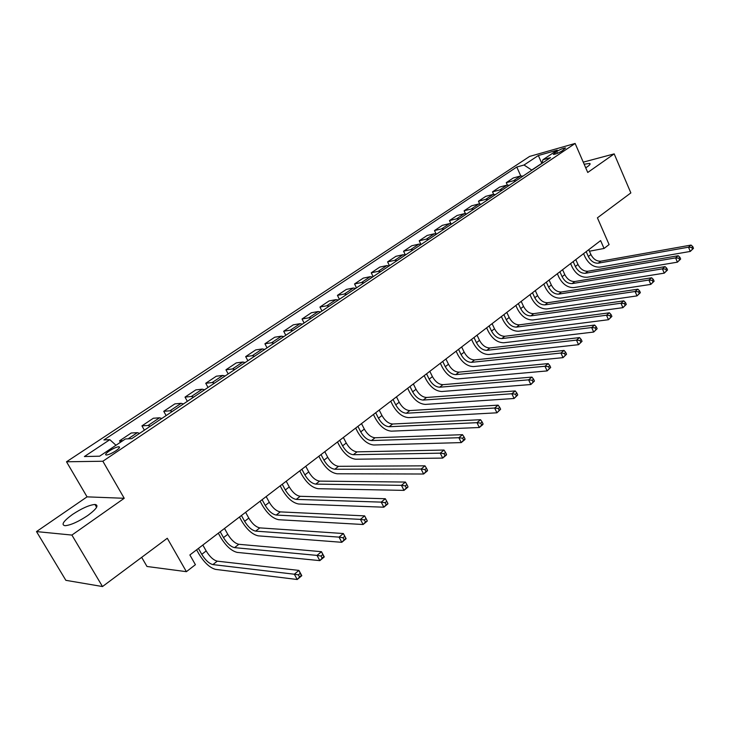 <?xml version="1.0" encoding="UTF-8"?>
<svg xmlns="http://www.w3.org/2000/svg" width="730" height="730" viewBox="0 0 730 730"><rect width="100%" height="100%" fill="white"/><g stroke="black" fill="none" stroke-linecap="round" stroke-linejoin="round"><path stroke-width="1.09" d="M87.782 515.499C96.734 508.846 99.125 505.169 94.973 504.457C89.334 504.977 81.842 508.317 72.471 514.477C63.3 521.202 60.855 524.943 65.125 525.709C70.865 525.116 78.42 521.713 87.782 515.499M585.716 167.809L587.367 166.732C589.831 164.98 590.625 163.876 589.74 163.42L584.155 164.232M115.906 450.784C119.419 448.284 120.377 446.942 118.762 446.751C116.398 447.052 113.241 448.457 109.281 450.976C105.731 453.485 104.764 454.836 106.397 455.036C108.779 454.726 111.955 453.312 115.906 450.784M141.675 557.346L146.986 566.48L186.396 571.672L195.412 564.692L189.873 554.964L600.617 240.608L604.057 248.465L609.094 244.568L597.414 217.832L630.857 192.912L614.186 153.884L583.252 162.142M36.5 531.586L65.855 580.323L102.492 586.546L71.896 535.072L124.228 498.289L102.857 461.241L66.512 461.78L87.053 496.856L36.5 531.586L71.896 535.072M102.857 461.241L575.13 143.454L529.624 156.421L66.512 461.78M556.716 151.493L553.34 154.395C555.493 154.249 558.45 153.063 562.219 150.845L565.577 147.962C563.432 148.099 560.485 149.276 556.716 151.493L557.501 153.273M541.979 163.237L531.723 170.054L524.021 165.017L516.776 167.033L103.897 439.953L109.828 439.679L115.979 445.263M524.021 165.017L538.348 155.517L557.273 150.152L542.91 159.751L541.934 163.392M109.828 439.679L84.397 456.542L99.627 456.195L125.405 438.958L131.719 438.666L550.511 157.643L542.91 159.751M186.396 571.672L167.289 538.265L102.492 586.546M575.13 143.454L587.741 172.472L614.186 153.884M589.429 251.22L604.057 248.465M541.87 163.438L538.348 155.517M516.776 167.033L520.782 175.957M523.018 176.094L520.563 176.003L513.318 177.956L506.273 182.664L507.359 185.046M122.85 440.664L119.547 440.81L120.395 442.307M119.547 440.81L131.263 432.99L137.34 432.662L139.603 433.374M150.343 426.165L148.071 425.48L141.939 425.864L144.367 430.18M141.939 425.864L153.355 418.244L159.542 417.797L161.823 418.463M172.289 411.446L169.99 410.798L163.757 411.3L166.13 415.571M163.757 411.3L174.881 403.873L181.168 403.316L183.467 403.936M193.66 397.102L191.351 396.49L185.018 397.111L187.345 401.345M185.018 397.111L195.859 389.875L202.237 389.2L204.564 389.784M214.492 383.122L212.165 382.547L205.741 383.277L208.023 387.466M205.741 383.277L216.317 376.215L222.787 375.439L225.123 375.987M234.814 369.49L232.459 368.96L225.953 369.781L228.189 373.933M225.953 369.781L236.274 362.892L242.816 362.025L245.171 362.536M254.624 356.194L252.261 355.702L245.672 356.614L247.862 360.729M245.672 356.614L255.737 349.898L262.362 348.931L264.725 349.415M273.951 343.228L271.569 342.762L264.917 343.775L267.052 347.854M264.917 343.775L274.736 337.214L281.433 336.165L283.815 336.603M292.803 330.571L290.421 330.142L283.696 331.238L285.795 335.28M283.696 331.238L293.287 324.832L300.048 323.7L302.439 324.111M311.217 318.216L308.817 317.815L302.037 318.992L304.091 322.998M302.037 318.992L311.4 312.741L318.216 311.527L320.616 311.911M329.193 306.153L326.784 305.788L319.95 307.038L321.966 311.007M319.95 307.038L329.093 300.933L335.964 299.638L338.373 299.993M346.75 294.373L344.341 294.035L337.442 295.358L339.423 299.291M337.442 295.358L346.385 289.39L353.302 288.031L355.72 288.35M363.905 282.857L361.487 282.546L354.543 283.943L356.486 287.839M354.543 283.943L363.284 278.112L370.247 276.679L372.674 276.98M380.668 271.615L378.24 271.323L371.251 272.792L373.158 276.652M371.251 272.792L379.801 267.089L386.809 265.592L389.236 265.866M397.056 260.619L394.62 260.354L387.594 261.878L389.464 265.711M387.594 261.878L395.952 256.303L402.996 254.743L405.433 254.998M413.08 249.87L410.643 249.624L403.571 251.211L405.396 254.98M403.571 251.211L411.747 245.764L418.828 244.139L421.265 244.368M428.747 239.349L426.302 239.139L419.202 240.781L420.863 244.24M419.202 240.781L427.196 235.443L434.313 233.773L436.759 233.974M444.068 229.065L441.632 228.873L434.496 230.571L436.02 233.773M434.496 230.571L442.325 225.351L449.47 223.626L451.906 223.809M459.07 219L456.624 218.827L449.47 220.579L450.866 223.562M449.47 220.579L457.126 215.469L464.298 213.689L466.744 213.853M473.743 209.154L471.297 208.999L464.116 210.797L465.421 213.598M464.116 210.797L471.617 205.796L478.807 203.971L481.252 204.117M488.114 199.509L485.669 199.381L478.46 201.225L479.683 203.862M478.46 201.225L485.806 196.324L493.024 194.454L495.469 194.582M502.185 190.074L499.74 189.955L492.513 191.844L493.653 194.353M492.513 191.844L499.703 187.044L506.939 185.137L509.385 185.237M515.964 180.821L513.519 180.73L506.273 182.664M124.228 498.289L87.053 496.856M586.181 251.649L588.325 256.495C590.807 261.176 594.12 263.402 598.262 263.183L688.509 247.187L691.055 245.07L600.808 261.185L598.262 263.183M588.745 249.687L590.889 254.524C593.362 259.196 596.675 261.413 600.808 261.185M693.5 248.328L692.788 246.63L691.775 247.479L692.487 249.176L693.5 248.328L690.288 251.43L599.996 267.107C593.791 267.426 588.836 264.077 585.122 257.088L583.589 253.638M692.487 249.176L690.288 251.43L688.509 247.187L691.775 247.479M692.788 246.63L691.055 245.07M573.178 261.605L575.359 266.487C577.877 271.204 581.208 273.467 585.341 273.285L675.606 257.891L678.207 255.728L587.951 271.241L585.341 273.285M575.797 259.597L577.968 264.47C580.487 269.188 583.808 271.441 587.951 271.241M680.661 259.041L679.94 257.325L678.9 258.192L679.621 259.907L680.661 259.041L677.422 262.17L587.112 277.245C580.907 277.51 575.924 274.115 572.156 267.052L570.605 263.576M679.621 259.907L677.422 262.17L675.606 257.891L678.9 258.192M679.94 257.325L678.207 255.728M559.901 271.761L562.118 276.688C564.673 281.452 568.022 283.751 572.165 283.596L662.411 268.841L665.076 266.623L574.82 281.515L572.165 283.596M562.584 269.717L564.792 274.626C567.338 279.38 570.678 281.68 574.82 281.515M667.53 269.99L666.8 268.266L665.733 269.151L666.472 270.876L667.53 269.99L664.254 273.157L573.953 287.584C567.748 287.802 562.739 284.353 558.924 277.236L557.337 273.723M666.472 270.876L664.254 273.157L662.411 268.841L665.733 269.151M666.8 268.266L665.076 266.623M546.341 282.145L548.604 287.1C551.196 291.909 554.563 294.254 558.696 294.126L648.915 280.037L651.635 277.774L561.416 292L558.696 294.126M549.079 280.046L551.323 285.001C553.915 289.801 557.273 292.128 561.416 292M654.107 281.196L653.35 279.453L652.264 280.356L653.012 282.108L654.107 281.196L650.795 284.399L560.521 298.15C554.316 298.315 549.279 294.81 545.41 287.629L543.795 284.089M653.012 282.108L650.795 284.399L648.915 280.037L652.264 280.356M653.35 279.453L651.635 277.774M532.498 292.739L534.789 297.74C537.426 302.594 540.802 304.976 544.945 304.885L635.1 291.498L637.892 289.18L547.719 302.713L544.945 304.885M535.291 290.604L537.572 295.595C540.2 300.441 543.576 302.813 547.719 302.713M640.365 292.666L639.599 290.905L638.485 291.827L639.252 293.588L640.365 292.666L637.016 295.896L546.797 308.945C540.601 309.055 535.537 305.487 531.604 298.241L529.962 294.674M639.252 293.588L637.016 295.896L635.1 291.498L638.485 291.827M639.599 290.905L637.892 289.18M518.346 303.57L520.682 308.617C523.355 313.508 526.75 315.926 530.883 315.871L620.965 303.224L623.822 300.86L533.721 313.654L530.883 315.871M521.202 301.39L523.529 306.418C526.193 311.309 529.588 313.718 533.721 313.654M626.294 304.401L625.519 302.621L624.378 303.57L625.154 305.35L626.294 304.401L622.918 307.668L532.772 319.968C526.586 320.032 521.494 316.4 517.506 309.082L515.836 305.487M625.154 305.35L622.918 307.668L620.965 303.224L624.378 303.57M625.519 302.621L623.822 300.86M503.883 314.639L506.264 319.722C508.974 324.658 512.396 327.122 516.521 327.104L606.493 315.232L609.413 312.805L519.422 324.841L516.521 327.104M506.802 312.404L509.175 317.486C511.876 322.414 515.289 324.868 519.422 324.841M611.895 316.409L611.101 314.621L609.933 315.588L610.727 317.386L611.895 316.409L608.482 319.713L518.446 331.238C512.259 331.238 507.14 327.551 503.089 320.169L501.391 316.546M610.727 317.386L608.482 319.713L606.493 315.232L609.933 315.588M611.101 314.621L609.413 312.805M489.109 325.945L491.527 331.082C494.283 336.065 497.714 338.565 501.839 338.592L591.665 327.533L594.658 325.051L504.804 336.274L501.839 338.592M492.084 323.664L494.502 328.792C497.249 333.765 500.68 336.256 504.804 336.274M597.149 328.71L596.337 326.903L595.142 327.898L595.954 329.714L597.149 328.71L593.7 332.05L503.8 342.753C497.623 342.698 492.476 338.948 488.361 331.493L486.636 327.843M595.954 329.714L593.7 332.05L591.665 327.533L595.142 327.898M596.337 326.903L594.658 325.051M473.989 337.515L476.462 342.689C479.254 347.717 482.712 350.272 486.828 350.336L576.481 340.125L579.547 337.588L489.857 347.964L486.828 350.336M477.046 335.179L479.5 340.344C482.284 345.372 485.742 347.909 489.857 347.964M582.038 341.321L581.217 339.487L579.994 340.509L580.815 342.343L582.038 341.321L578.552 344.688L488.826 354.534C482.658 354.415 477.484 350.592 473.305 343.073L471.543 339.386M580.815 342.343L578.552 344.688L576.481 340.125L579.994 340.509M581.217 339.487L579.547 337.588M458.54 349.341L461.05 354.561C463.888 359.644 467.364 362.235 471.47 362.345L560.923 353.037L564.062 350.427L474.573 359.917L471.47 362.345M461.661 346.96L464.161 352.17C466.99 357.235 470.458 359.817 474.573 359.917M566.562 354.232L565.723 352.389L564.463 353.429L565.312 355.282L566.562 354.232L563.04 357.645L473.505 366.579C467.346 366.396 462.154 362.509 457.911 354.917L456.113 351.194M565.312 355.282L563.04 357.645L560.923 353.037L564.463 353.429M565.723 352.389L564.062 350.427M442.727 361.441L445.291 366.706C448.174 371.835 451.669 374.472 455.766 374.627L544.972 366.268L548.193 363.595L458.933 372.145L455.766 374.627M445.921 358.996L448.476 364.252C451.35 369.371 454.836 371.999 458.933 372.145M550.694 367.464L549.836 365.602L548.549 366.679L549.407 368.541L550.694 367.464L547.135 370.922L457.838 378.897C451.697 378.642 446.468 374.691 442.161 367.026L440.336 363.275M549.407 368.541L547.135 370.922L544.972 366.268L548.549 366.679M549.836 365.602L548.193 363.595M426.557 373.824L429.167 379.135C432.096 384.309 435.6 387 439.688 387.201L528.62 379.837L531.924 377.091L442.937 384.664L439.688 387.201M429.815 371.324L432.416 376.625C435.345 381.79 438.849 384.473 442.937 384.664M534.433 381.042L533.548 379.162L532.234 380.257L533.11 382.137L534.433 381.042L530.829 384.527L441.805 391.508C435.673 391.18 430.426 387.155 426.046 379.418L424.185 375.631M533.11 382.137L530.829 384.527L528.62 379.837L532.234 380.257M533.548 379.162L531.924 377.091M409.995 386.489L412.66 391.855C415.635 397.074 419.166 399.812 423.236 400.067L511.849 393.753L515.243 390.933L426.557 397.467L423.236 400.067M413.344 383.934L415.99 389.282C418.956 394.501 422.478 397.229 426.557 397.467M517.743 394.957L516.849 393.059L515.499 394.191L516.393 396.089L517.743 394.957L514.102 398.489L425.389 404.411C419.285 404.009 414.01 399.912 409.557 392.101L407.659 388.287M516.393 396.089L514.102 398.489L511.849 393.753L515.499 394.191M516.849 393.059L515.243 390.933M393.05 399.465L395.76 404.867C398.79 410.151 402.33 412.934 406.391 413.244L494.648 408.024L498.125 405.141L409.795 410.579L406.391 413.244M396.472 396.846L399.173 402.239C402.193 407.504 405.734 410.287 409.795 410.579M500.634 409.238L499.712 407.322L498.325 408.481L499.238 410.397L500.634 409.238L496.938 412.806L408.59 417.624C402.504 417.149 397.202 412.961 392.676 405.077L390.742 401.226M499.238 410.397L496.938 412.806L494.648 408.024L498.325 408.481M499.712 407.322L498.125 405.141M375.695 412.751L378.459 418.199C381.544 423.528 385.102 426.375 389.145 426.731L476.982 422.679L480.559 419.713L392.63 424.011L389.145 426.731M379.198 410.068L381.954 415.507C385.02 420.827 388.579 423.665 392.63 424.011M483.059 423.893L482.128 421.958L480.696 423.144L481.636 425.079L483.059 423.893L482.886 424.541L479.327 427.506L391.38 431.156C385.321 430.6 379.992 426.329 375.393 418.372L373.422 414.485M481.636 425.079L479.327 427.506L476.982 422.679L480.696 423.144M482.128 421.958L480.559 419.713M357.91 426.356L360.739 431.859C363.868 437.243 367.445 440.135 371.47 440.555L458.86 437.717L462.519 434.678L375.037 437.763L371.47 440.555M361.505 423.61L364.316 429.103C367.436 434.469 371.013 437.361 375.037 437.763M465.028 438.94L464.07 436.987L462.61 438.21L463.568 440.163L465.028 438.94L464.91 439.542L461.25 442.599L373.76 445.017C367.728 444.369 362.372 440.026 357.691 431.987L355.674 428.063M463.568 440.163L461.25 442.599L458.86 437.717L462.61 438.21M464.07 436.987L462.519 434.678M339.696 440.299L342.58 445.848C345.764 451.286 349.36 454.243 353.366 454.717L440.236 453.166L444.004 450.045L357.025 451.861L353.366 454.717M343.374 437.48L346.248 443.028C349.424 448.448 353.01 451.395 357.025 451.861M446.505 454.388L445.528 452.418L444.023 453.677L444.999 455.648L446.505 454.388L446.441 454.963L442.69 458.093L355.692 459.225C349.697 458.486 344.314 454.051 339.56 445.93L337.497 441.978M444.999 455.648L442.69 458.093L440.236 453.166L444.023 453.677M445.528 452.418L444.004 450.045M321.027 454.589L323.965 460.192C327.213 465.685 330.818 468.696 334.805 469.235L421.11 469.034L424.97 465.831L338.547 466.306L334.805 469.235M324.795 451.706L327.724 457.29C330.955 462.774 334.568 465.776 338.547 466.306M427.479 470.266L426.475 468.277L424.933 469.563L425.937 471.553L427.479 470.266L427.47 470.795L423.61 474.016L337.187 473.779C331.219 472.949 325.808 468.432 320.972 460.228L318.873 456.241M425.937 471.553L423.61 474.016L421.11 469.034L424.933 469.563M426.475 468.277L424.97 465.831M301.882 469.244L304.885 474.892C308.188 480.44 311.81 483.515 315.771 484.118L401.445 485.35L405.424 482.055L319.612 481.116L315.771 484.118M305.751 466.278L308.744 471.927C312.029 477.457 315.652 480.523 319.612 481.116M407.924 486.582L406.893 484.574L405.305 485.897L406.336 487.905L407.97 487.065L404.009 490.377L318.198 488.708C312.276 487.777 306.846 483.169 301.919 474.883L299.774 470.85M406.336 487.905L404.009 490.377L401.445 485.35L405.305 485.897M406.893 484.574L405.424 482.055M282.245 484.264L285.32 489.967C288.678 495.579 292.319 498.718 296.252 499.393L381.224 502.121L385.312 498.727L300.194 496.3L296.252 499.393M286.215 481.234L289.272 486.928C292.62 492.513 296.261 495.643 300.194 496.3M387.812 503.362L386.763 501.327L385.13 502.687L386.179 504.722L387.931 503.8L383.852 507.195L298.734 504.019C292.849 502.979 287.392 498.28 282.373 489.903L280.183 485.842M386.179 504.722L383.852 507.195L381.224 502.121L385.13 502.687M386.763 501.327L385.312 498.727M262.106 499.685L265.245 505.443C268.667 511.1 272.327 514.303 276.223 515.052L360.438 519.377L364.644 515.882L280.265 511.885L276.223 515.052M266.176 496.564L269.297 502.313C272.71 507.961 276.369 511.155 280.265 511.885M367.135 520.609L366.059 518.565L364.38 519.961L365.447 522.014L367.318 521.001L363.12 524.505L278.76 519.723C272.92 518.574 267.445 513.774 262.335 505.324L260.099 501.218M365.447 522.014L363.12 524.505L360.438 519.377L364.38 519.961M366.059 518.565L364.644 515.882M241.438 515.499L244.641 521.311C248.127 527.033 251.804 530.308 255.664 531.13L339.039 537.125L343.365 533.53L346.111 538.703L341.795 542.308L258.256 535.847C252.47 534.588 246.968 529.679 241.767 521.138L239.476 516.995M245.618 512.305L248.802 518.108C252.279 523.811 255.947 527.069 259.816 527.881L343.365 533.53L344.752 536.294L343.018 537.736L344.122 539.808L345.856 538.366L344.752 536.294M344.122 539.808L341.795 542.308L339.039 537.125L343.018 537.736M220.214 531.741L223.499 537.608C227.048 543.394 230.735 546.733 234.558 547.637L317.012 555.402L321.474 551.697L324.275 556.926L319.831 560.631L237.213 552.4C231.474 551.013 225.953 546.004 220.652 537.371L218.316 533.192M224.502 528.456L227.769 534.314C231.31 540.081 234.996 543.412 238.829 544.297L321.474 551.697L322.824 554.544L321.036 556.032L322.167 558.131L323.947 556.643L322.824 554.544M322.167 558.131L319.831 560.631L317.012 555.402L321.036 556.032M198.423 548.422L201.781 554.344C205.395 560.184 209.099 563.596 212.886 564.591L294.336 574.218L298.926 570.404L301.8 575.687L297.22 579.501L215.596 569.391C209.921 567.885 204.382 562.766 198.98 554.043L196.589 549.827M202.831 545.045L206.17 550.958C209.775 556.789 213.47 560.193 217.266 561.16L298.926 570.404L300.231 573.342L298.397 574.875L299.555 576.992L301.39 575.459L300.231 573.342M299.555 576.992L297.22 579.501L294.336 574.218L298.397 574.875M513.519 180.73L520.563 176.003M499.74 189.955L506.939 185.137M485.669 199.381L493.024 194.454M471.297 208.999L478.807 203.971M456.624 218.827L464.298 213.689M441.632 228.873L449.47 223.626M426.302 239.139L434.313 233.773M410.643 249.624L418.828 244.139M394.62 260.354L402.996 254.743M378.24 271.323L386.809 265.592M361.487 282.546L370.247 276.679M344.341 294.035L353.302 288.031M326.784 305.788L335.964 299.638M308.817 317.815L318.216 311.527M290.421 330.142L300.048 323.7M271.569 342.762L281.433 336.165M252.261 355.702L262.362 348.931M232.459 368.96L242.816 362.025M212.165 382.547L222.787 375.439M191.351 396.49L202.237 389.2M169.99 410.798L181.168 403.316M148.071 425.48L159.542 417.797M128.133 438.83L137.34 432.662M554.891 154.194L554.389 153.054M590.889 254.524L588.325 256.495M577.968 264.47L575.359 266.487M564.792 274.626L562.118 276.688M551.323 285.001L548.604 287.1M537.572 295.595L534.789 297.74M523.529 306.418L520.682 308.617M509.175 317.486L506.264 319.722M494.502 328.792L491.527 331.082M479.5 340.344L476.462 342.689M464.161 352.17L461.05 354.561M448.476 364.252L445.291 366.706M432.416 376.625L429.167 379.135M415.99 389.282L412.66 391.855M399.173 402.239L395.76 404.867M381.954 415.507L378.459 418.199M364.316 429.103L360.739 431.859M346.248 443.028L342.58 445.848M327.724 457.29L323.965 460.192M308.744 471.927L304.885 474.892M289.272 486.928L285.32 489.967M269.297 502.313L265.245 505.443M248.802 518.108L244.641 521.311M259.816 527.881L255.664 531.13M227.769 534.314L223.499 537.608M238.829 544.297L234.558 547.637M206.17 550.958L201.781 554.344M217.266 561.16L212.886 564.591M96.615 507.277L94.973 504.457M590.059 164.15L589.74 163.42M119.355 447.782L118.762 446.751"/></g></svg>
